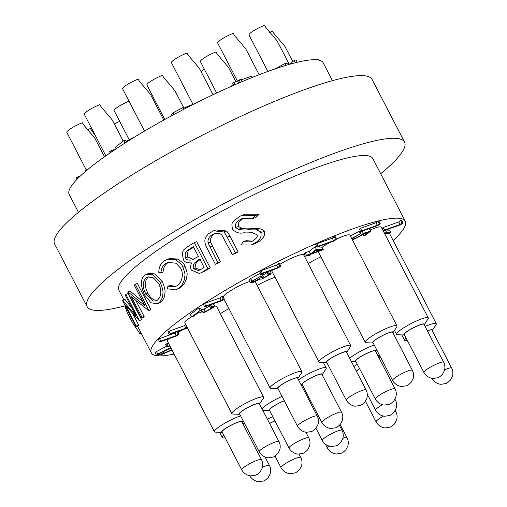<?xml version="1.0" encoding="UTF-8"?>
<svg xmlns="http://www.w3.org/2000/svg" width="507" height="507" viewBox="0 0 507 507"><rect width="100%" height="100%" fill="white"/><g stroke="black" fill="none" stroke-linecap="round" stroke-linejoin="round"><path stroke-width="0.76" d="M235.894 81.747L228.41 67.311L217.059 53.9L216.014 51.942A11.11 1.774 -27.4 0 0 205.373 57.171A11.11 1.774 -27.4 0 0 200.398 61.562L216.692 93.003M371.333 351.509A11.11 1.774 -27.4 0 1 375.414 350.914L395.067 388.818A11.11 1.774 -27.4 0 0 390.979 389.414A11.11 1.774 -27.4 0 0 380.326 394.649A11.11 1.774 -27.4 0 0 375.332 399.047L355.686 361.142A11.11 1.774 -27.4 0 1 360.673 356.744A11.11 1.774 -27.4 0 1 371.333 351.509M183.509 107.307L174.909 90.715L163.558 77.305L162.506 75.347A11.11 1.774 -27.4 0 0 151.866 80.575A11.11 1.774 -27.4 0 0 146.897 84.967L164.794 119.494M317.826 374.914A11.11 1.774 -27.4 0 1 321.913 374.318L341.56 412.223A11.11 1.774 -27.4 0 0 337.472 412.825A11.11 1.774 -27.4 0 0 326.819 418.053A11.11 1.774 -27.4 0 0 321.831 422.451L302.178 384.547A11.11 1.774 -27.4 0 1 307.172 380.149A11.11 1.774 -27.4 0 1 317.826 374.914M152.632 98.447A11.11 1.774 -27.4 0 1 153.589 97.876M307.92 398.02A11.11 1.774 -27.4 0 1 308.871 397.456M201.127 71.721A11.11 1.774 -27.4 0 1 204.34 69.167M356.415 371.301A11.11 1.774 -27.4 0 1 359.628 368.747M104.499 156.79L94.815 138.107L83.465 124.697L82.419 122.745A11.11 1.774 -27.4 0 0 71.779 127.973A11.11 1.774 -27.4 0 0 66.804 132.365L86.291 169.959M237.732 422.312A11.11 1.774 -27.4 0 1 241.82 421.716L261.473 459.621A11.11 1.774 -27.4 0 0 257.385 460.217A11.11 1.774 -27.4 0 0 246.725 465.445A11.11 1.774 -27.4 0 0 241.738 469.85L222.091 431.945A11.11 1.774 -27.4 0 1 227.079 427.54A11.11 1.774 -27.4 0 1 237.732 422.312M163.824 120.032L150.592 94.511L139.248 81.101L138.196 79.149A11.11 1.774 -27.4 0 0 127.555 84.377A11.11 1.774 -27.4 0 0 122.586 88.769L144.514 131.079M293.515 378.716A11.11 1.774 -27.4 0 1 297.603 378.121L317.249 416.025A11.11 1.774 -27.4 0 0 313.161 416.621A11.11 1.774 -27.4 0 0 302.508 421.849A11.11 1.774 -27.4 0 0 297.52 426.254L277.868 388.349A11.11 1.774 -27.4 0 1 282.862 383.945A11.11 1.774 -27.4 0 1 293.515 378.716M259.153 74.713L245.68 48.723L234.329 35.313L233.277 33.361A11.11 1.774 -27.4 0 0 222.636 38.589A11.11 1.774 -27.4 0 0 217.668 42.981L237.472 81.19M388.596 332.928A11.11 1.774 -27.4 0 1 392.684 332.332L412.33 370.237A11.11 1.774 -27.4 0 0 408.243 370.832A11.11 1.774 -27.4 0 0 397.589 376.061A11.11 1.774 -27.4 0 0 392.602 380.465L372.956 342.561A11.11 1.774 -27.4 0 1 377.943 338.156A11.11 1.774 -27.4 0 1 388.596 332.928M292.786 61.594L284.978 46.53L273.634 33.12L272.582 31.168A11.11 1.774 -27.4 0 0 269.42 32.454M427.42 330.913A11.11 1.774 -27.4 0 1 427.902 330.735A11.11 1.774 -27.4 0 1 431.989 330.139L451.636 368.044A11.11 1.774 -27.4 0 0 447.548 368.64A11.11 1.774 -27.4 0 0 444.614 369.818M276.993 40.712L265.649 27.302L264.603 25.35A11.11 1.774 -27.4 0 0 253.963 30.578A11.11 1.774 -27.4 0 0 248.988 34.97L267.886 71.43M419.916 324.917A11.11 1.774 -27.4 0 1 424.004 324.322L443.65 362.226A11.11 1.774 -27.4 0 0 439.569 362.822A11.11 1.774 -27.4 0 0 428.909 368.05A11.11 1.774 -27.4 0 0 423.922 372.455L404.275 334.55A11.11 1.774 -27.4 0 1 409.263 330.146A11.11 1.774 -27.4 0 1 419.916 324.917M213.048 94.72L199.409 68.413L188.065 55.01L187.013 53.051A11.11 1.774 -27.4 0 0 176.373 58.28A11.11 1.774 -27.4 0 0 171.398 62.672L193.091 104.518M342.333 352.618A11.11 1.774 -27.4 0 1 346.42 352.023L366.067 389.927A11.11 1.774 -27.4 0 0 361.979 390.523A11.11 1.774 -27.4 0 0 351.326 395.752A11.11 1.774 -27.4 0 0 346.332 400.156L326.685 362.252A11.11 1.774 -27.4 0 1 331.673 357.847A11.11 1.774 -27.4 0 1 342.333 352.618M123.233 141.092L112.307 120.02L100.963 106.609L99.911 104.657A11.11 1.774 -27.4 0 0 89.27 109.886A11.11 1.774 -27.4 0 0 84.301 114.278L105.843 155.839M255.23 404.225A11.11 1.774 -27.4 0 1 259.318 403.629L278.964 441.534A11.11 1.774 -27.4 0 0 274.876 442.129A11.11 1.774 -27.4 0 0 264.223 447.358A11.11 1.774 -27.4 0 0 259.235 451.762L239.583 413.858A11.11 1.774 -27.4 0 1 244.577 409.453A11.11 1.774 -27.4 0 1 255.23 404.225M95.62 136.117L90.398 128.563A11.11 1.774 -27.4 0 0 87.236 129.849M245.236 428.301A11.11 1.774 -27.4 0 1 245.718 428.13A11.11 1.774 -27.4 0 1 246.795 427.769M114.329 123.917A11.11 1.774 -27.4 0 1 119.684 121.35M269.616 423.497A11.11 1.774 -27.4 0 1 274.971 420.924M129.146 139.602L114.107 110.596A11.11 1.774 -27.4 0 1 118.733 106.419A11.11 1.774 -27.4 0 1 129.038 101.229M289.041 448.074A11.11 1.774 -27.4 0 1 294.035 443.676A11.11 1.774 -27.4 0 1 304.688 438.447A11.11 1.774 -27.4 0 1 308.776 437.852C310.113 440.444 310.36 443.245 309.524 446.236L307.686 449.766C305.353 452.168 303.674 453.385 302.635 453.423L298.553 454.063C297.546 454.386 291.721 453.144 289.041 448.074L269.394 410.169A11.11 1.774 -27.4 0 1 274.021 405.999A11.11 1.774 -27.4 0 1 284.326 400.803M353.93 366.517A17.878 2.852 -27.4 0 1 357.353 364.362M377.734 355.382A17.878 2.852 -27.4 0 1 379.585 355.35M379.997 356.148A17.878 2.852 -27.4 0 1 379.756 356.63L378.995 357.809M359.583 368.671A11.585 1.851 152.6 0 0 356.332 371.143M242.061 422.179A11.585 1.851 152.6 0 0 242.093 422.135A11.585 1.851 152.6 0 0 242.226 421.881A11.585 1.851 152.6 0 0 230.641 425.43A11.585 1.851 152.6 0 0 222.281 432.408L215.304 432.122A17.878 2.852 -27.4 0 1 214.366 431.742A17.878 2.852 -27.4 0 1 223.01 424.289A17.878 2.852 -27.4 0 1 240.629 415.873M225.241 438.016L223.289 437.934A17.878 2.852 -27.4 0 1 222.345 437.56A17.878 2.852 -27.4 0 1 223.79 435.215M242.954 423.896A17.878 2.852 -27.4 0 1 244.456 423.256M246.744 427.667A11.585 1.851 152.6 0 0 245.192 428.219M267.398 419.219A17.878 2.852 -27.4 0 1 272.722 416.583M274.933 420.854A11.585 1.851 152.6 0 0 269.578 423.427M407.419 340.622L405.473 340.546A17.878 2.852 -27.4 0 1 404.529 340.165A17.878 2.852 -27.4 0 1 404.554 339.57A17.878 2.852 -27.4 0 1 405.974 337.82M425.139 326.502A17.878 2.852 -27.4 0 1 436.274 323.707A17.878 2.852 -27.4 0 1 436.045 324.695L432.256 330.558A11.585 1.851 152.6 0 0 427.376 330.824M404.466 335.013L397.488 334.728A17.878 2.852 -27.4 0 1 396.55 334.347A17.878 2.852 -27.4 0 1 411.107 323.586A17.878 2.852 -27.4 0 1 428.295 317.895A17.878 2.852 -27.4 0 1 428.06 318.878L424.277 324.74A11.585 1.851 152.6 0 0 413.287 327.795A11.585 1.851 152.6 0 0 404.466 335.013A11.585 1.851 152.6 0 0 404.516 335.013M373.146 343.024L366.168 342.738A17.878 2.852 -27.4 0 1 365.23 342.358A17.878 2.852 -27.4 0 1 379.787 331.597A17.878 2.852 -27.4 0 1 396.975 325.906A17.878 2.852 -27.4 0 1 396.74 326.888L392.95 332.75A11.585 1.851 152.6 0 0 381.967 335.805A11.585 1.851 152.6 0 0 373.146 343.024A11.585 1.851 152.6 0 0 373.196 343.024M326.876 362.714L319.904 362.429A17.878 2.852 -27.4 0 1 318.96 362.049A17.878 2.852 -27.4 0 1 333.524 351.288A17.878 2.852 -27.4 0 1 350.705 345.597A17.878 2.852 -27.4 0 1 350.476 346.579L346.687 352.441A11.585 1.851 152.6 0 0 335.704 355.496A11.585 1.851 152.6 0 0 326.876 362.714A11.585 1.851 152.6 0 0 326.926 362.714M278.058 388.812L271.087 388.527A17.878 2.852 -27.4 0 1 270.149 388.147A17.878 2.852 -27.4 0 1 284.706 377.385A17.878 2.852 -27.4 0 1 301.893 371.694A17.878 2.852 -27.4 0 1 301.659 372.677L297.869 378.539A11.585 1.851 152.6 0 0 286.886 381.594A11.585 1.851 152.6 0 0 278.058 388.812A11.585 1.851 152.6 0 0 278.109 388.812M239.773 414.32L232.802 414.035A17.878 2.852 -27.4 0 1 231.864 413.655A17.878 2.852 -27.4 0 1 246.421 402.894A17.878 2.852 -27.4 0 1 263.608 397.203A17.878 2.852 -27.4 0 1 263.374 398.185L259.584 404.047A11.585 1.851 152.6 0 0 248.601 407.102A11.585 1.851 152.6 0 0 239.773 414.32A11.585 1.851 152.6 0 0 239.824 414.32M183.705 329.373A17.878 2.852 152.6 0 0 178.299 332.243M168.717 338.771A17.878 2.852 152.6 0 0 167.354 341.046L214.366 431.742M263.608 397.203L216.59 306.507A17.878 2.852 152.6 0 0 214.569 306.203M199.606 312.097A17.878 2.852 152.6 0 0 197.47 313.225M191.513 316.742A17.878 2.852 152.6 0 0 184.852 322.959L231.864 413.655M249.812 281.448A17.878 2.852 152.6 0 0 233.372 289.053A17.878 2.852 152.6 0 0 223.162 296.849M350.705 345.597L303.693 254.901A17.878 2.852 152.6 0 0 279.826 264.369M272.468 269.984A17.878 2.852 152.6 0 0 271.948 271.353L318.96 362.049M396.975 325.906L349.963 235.21A17.878 2.852 152.6 0 0 336.471 239.07M329.613 242.606A17.878 2.852 152.6 0 0 322.084 247.353M318.193 251.605A17.878 2.852 152.6 0 0 318.219 251.662L365.23 342.358M428.295 317.895L381.283 227.199A17.878 2.852 152.6 0 0 370.04 230.032M352.523 240.007A17.878 2.852 152.6 0 0 352.473 240.045L363.012 234.627L364.14 233.607L368.006 232.51L363.785 235.806L363.132 234.532M124.538 305.968A178.775 28.544 -27.4 0 1 87.103 306.627L54.617 243.956A178.775 28.544 -27.4 0 1 200.202 136.339A178.775 28.544 -27.4 0 1 372.056 79.409L404.542 142.087A178.775 28.544 -27.4 0 1 380.681 173.743M87.103 306.627A178.775 28.544 -27.4 0 1 232.688 199.017A178.775 28.544 -27.4 0 1 404.542 142.087M332.427 80.657L323.155 62.773A143.018 22.834 152.6 0 0 185.67 108.314A143.018 22.834 152.6 0 0 69.206 194.409L78.477 212.294M305.677 393.705A17.878 2.852 -27.4 0 1 306.646 393.159M308.839 397.387A11.585 1.851 152.6 0 0 307.882 397.951M228.942 308.655A17.878 2.852 152.6 0 0 220.323 313.706M262.011 408.826A17.878 2.852 -27.4 0 1 277.462 398.578A17.878 2.852 -27.4 0 1 282.05 396.411M284.288 400.72A11.585 1.851 152.6 0 0 268.938 410.245A11.585 1.851 152.6 0 0 269.585 410.632A11.585 1.851 152.6 0 0 269.635 410.638M275.067 277.367A17.878 2.852 152.6 0 0 257.22 285.523M298.522 379.895A17.878 2.852 -27.4 0 1 305.334 375.586A17.878 2.852 -27.4 0 1 325.45 367.524A17.878 2.852 -27.4 0 1 326.204 367.892A17.878 2.852 -27.4 0 1 325.969 368.881L322.179 374.743A11.585 1.851 152.6 0 0 308.807 379.084A11.585 1.851 152.6 0 0 302.368 385.009A11.585 1.851 152.6 0 0 302.419 385.009M320.918 256.865A17.878 2.852 152.6 0 0 308.224 263.634M349.691 358.335A17.878 2.852 -27.4 0 1 374.255 345.064M375.655 351.376A11.585 1.851 152.6 0 0 375.687 351.338A11.585 1.851 152.6 0 0 373.868 350.629A11.585 1.851 152.6 0 0 360.654 356.655A11.585 1.851 152.6 0 0 355.876 361.605A11.585 1.851 152.6 0 0 355.927 361.605M123.923 299.967L118.847 290.175A143.018 22.834 -27.4 0 1 235.311 204.08A143.018 22.834 -27.4 0 1 372.797 158.539L405.283 221.21A143.018 22.834 -27.4 0 1 393.153 240.514M174.097 354.057A143.018 22.834 -27.4 0 1 151.333 352.847A143.018 22.834 -27.4 0 1 267.797 266.758A143.018 22.834 -27.4 0 1 405.283 221.21M252.429 218.713L242.523 218.409L240.958 219.094C235.007 222.377 235.128 225.203 235.666 227.516L238.347 229.36C241.921 229.969 244.995 230.121 247.555 229.823L256.244 229.855C262.613 232.143 259.318 231.667 260.756 232.586C261.492 235.299 260.997 237.568 259.28 239.399L256.669 241.978L251.269 245.008L241.085 244.963A170.118 98.846 -56.2 0 1 243.252 241.757L250.933 241.826L252.556 241.117C256.618 238.436 258.069 236.287 256.91 234.678L252.391 232.726L245.61 232.954C243.157 232.016 239.443 235.609 232.345 229.253C231.959 222.478 230.013 224.005 239.57 216.419L242.289 215.228L255.534 215.481A149.47 78.211 129.6 0 0 252.429 218.713L255.915 217.465A144.704 75.714 -50.4 0 1 259.172 214.182L245.147 214.208M240.958 219.094L244.152 217.953C237.39 222.028 238.341 223.904 238.645 226.452L241.357 228.289C245.096 228.872 248.227 228.999 250.762 228.676L259.679 228.625C266.65 231.141 262.601 230.33 264.28 231.325C265.06 233.816 264.508 236.116 262.62 238.233C261.447 239.805 259.483 241.351 256.719 242.872L251.269 245.008M252.499 241.142L246.231 240.692L243.252 241.757M232.345 254.558L221.711 234.823L219.816 233.581L217.782 233.252L214.816 233.664L212.287 234.697C210.627 235.533 207.357 238.334 208.054 242.853L217.966 262.727A145.883 23.29 152.6 0 0 215.361 264.242L207.186 248.474C202.743 240.039 205.988 238.03 206.248 236.42L208.238 233.917L213.555 230.812L223.726 231.946C224.829 232.973 225.983 234.69 227.18 237.118L235.356 252.892A145.883 23.29 152.6 0 0 232.345 254.558L235.039 253.595A143.018 22.834 -27.4 0 1 238.106 251.909L229.931 236.135C228.727 233.702 227.567 231.978 226.464 230.97L215.95 229.956M215.361 264.242L217.795 263.374A143.018 22.834 -27.4 0 1 220.431 261.846L210.525 241.966C209.587 238.74 212.687 234.665 214.854 233.784L215.291 233.55M210.24 267.842L196.703 241.731L194.358 242.568A145.883 23.29 152.6 0 0 187.089 247.004C185.746 249.343 180.498 248.677 183.401 259.147C183.654 261.669 186.348 262.924 191.469 262.905C190.309 266.441 190.334 268.881 191.557 270.218L199.397 273.482L205.062 270.972A143.018 22.834 -27.4 0 1 210.24 267.842L207.895 268.685A145.883 23.29 152.6 0 0 202.775 271.796M199.403 273.476L205.062 270.972M175.656 289.858L180.549 287.665L184.269 283.945L186.538 278.635C186.734 273.919 188.515 275.726 185.042 266.441C184.7 264.375 182.14 261.891 177.368 258.976L169.376 258.652L167.247 259.413L175.2 259.749C179.96 262.67 182.514 265.155 182.856 267.221C186.342 276.511 184.561 274.655 184.39 279.376C183.116 283.895 181.126 286.905 178.439 288.426L175.656 289.858L167.316 288.787A229.367 133.81 -56.4 0 1 167.931 286.195L174.864 286.861L177.158 285.669C179.789 284.921 184.935 276.359 180.758 268.349L176.049 263.234L168.02 262.398L165.58 263.659C162.766 265.617 161.232 268.666 160.992 272.804A227.706 74.326 177.1 0 1 158.761 272.278C158.976 267.037 160.782 263.272 164.179 260.985L167.247 259.413M175.91 286.411L170.022 285.447L167.931 286.195M160.992 272.804L163.077 272.056C163.324 267.924 164.864 264.869 167.697 262.905L169.072 262.087M157.075 303.775L151.092 302.799L144.565 295.061C138.874 282.025 142.264 277.316 144.691 275.288L146.694 274.16L152.582 274.655L160.256 282.393C162.595 288.071 163.438 291.95 162.798 294.035C162.861 297.134 161.613 299.998 159.04 302.647L157.075 303.775L159.147 303.034L161.112 301.906C163.698 299.2 164.952 296.335 164.864 293.319C165.472 290.999 164.629 287.108 162.335 281.651L154.591 273.881L148.583 273.488M139.235 320.639L141.485 319.841A143.018 22.834 -27.4 0 1 141.599 319.676L128.062 293.559L125.825 294.358L139.355 320.475A145.883 23.29 152.6 0 0 139.235 320.639L125.616 305.493L136.269 326.045A145.883 23.29 152.6 0 0 136.085 326.704L122.548 300.588A145.883 23.29 -27.4 0 1 122.586 300.442L135.882 315.658L125.254 295.15A145.883 23.29 -27.4 0 1 125.825 294.358M136.085 326.704L138.55 325.824A143.018 22.834 -27.4 0 1 138.703 325.177L133.018 314.213M132.067 308.294L125.045 299.561L122.586 300.442M148.608 310.55L150.712 309.796A143.018 22.834 -27.4 0 1 150.928 309.593L137.391 283.483L135.293 284.231L148.83 310.347A145.883 23.29 152.6 0 0 148.608 310.55L131.307 296.715L141.96 317.268A145.883 23.29 152.6 0 0 141.225 318.123L127.688 292.007A145.883 23.29 -27.4 0 1 127.853 291.817L144.888 305.696L134.26 285.194A145.883 23.29 -27.4 0 1 135.293 284.231M141.225 318.123L143.418 317.338A143.018 22.834 -27.4 0 1 144.14 316.488L135.939 300.664M142.854 301.773L130.046 291.031L127.853 291.817M169.927 346.008L166.974 347.061L165.675 344.557L168.419 343.1M305.385 256.181L306.501 255.313L310.48 253.893L316.355 249.292L323.295 249.691L311.133 254.127L309.701 255.243L307.933 255.877L309.365 254.761L305.385 256.181L304.086 253.671L305.201 252.803L309.181 251.383L315.056 246.789L316.875 246.89M317.509 246.928L321.996 247.182L323.295 249.691M375.998 222.738L377.905 221.248L378.944 221.185L380.244 223.695L377.949 225.482L360.711 231.642L359.412 229.132L360.521 228.264L375.998 222.738L377.297 225.247L379.204 223.758L377.905 221.248M367.543 229.202L369.343 228.689L370.642 231.198L365.553 235.172L363.785 235.806M350.375 236.008L359.064 231.281L360.363 233.79L353.423 237.897L352.409 239.133L354.647 238.797L353.975 237.491M359.856 232.814L361.504 231.357M398.749 221.977L400.657 220.482L401.696 220.425L402.995 222.928L400.701 224.721L383.463 230.875L382.164 228.372L383.273 227.497L398.749 221.977L400.048 224.481L401.956 222.991L400.657 220.482M385.764 230.051L389.515 230.127L390.815 232.637L389.021 233.638L385.333 233.569L384.819 234.019M332.275 238.214L334.183 236.725L335.222 236.661L336.521 239.165L334.227 240.958L316.989 247.112L315.69 244.608L316.799 243.734L332.275 238.214L333.574 240.717L335.482 239.228L334.183 236.725M262.727 275.231L267.354 272.405M254.229 281.55L261.688 277.272L263.463 276.638L261.967 278.267L263.101 278.115L268.298 275.2L269.198 274.167L268.241 274.122L269.35 273.254L271.277 273.121L270.085 274.56L261.986 278.989L259.882 279.123L253.266 282.367L250.496 282.767L249.197 280.257L250.692 278.495L259.907 273.45L261.206 275.96L253.741 280.39L252.53 281.765L254.229 281.55L253.658 280.453M260.56 274.705L262.157 274.129L263.463 276.638M276.461 265.11L278.368 263.621L279.408 263.558L280.707 266.067L278.419 267.854L261.175 274.014L259.876 271.505L260.991 270.637L276.461 265.11L277.76 267.62L279.668 266.131L278.368 263.621M191.659 317.021L200.081 310.436L202.407 311.647C202.553 312.128 203.535 312.109 205.348 311.59L211.533 308.243L212.49 307.109L210.424 307.419L211.539 306.545L214.55 306.095L213.244 307.654L204.372 312.413C202.16 313.098 200.93 313.18 200.696 312.661L199.194 311.881L193.427 316.387L191.659 317.021L190.359 314.511L198.782 307.933L201.108 309.137C201.254 309.625 202.236 309.606 204.048 309.086L210.234 305.734M219.975 297.932L221.882 296.443L222.922 296.38L224.221 298.889L221.927 300.676L204.689 306.836L203.389 304.327L204.498 303.459L219.975 297.932L221.274 300.442L223.181 298.953L221.882 296.443M159.705 341.991L160.814 341.122L176.29 335.596L178.198 334.107L179.237 334.043L176.943 335.837L159.705 341.991L158.406 339.487L159.515 338.619L174.991 333.093L176.411 331.977M177.589 331.559L179.237 334.043M187.324 327.725L186.481 328.384L169.237 334.538L167.937 332.034L169.053 331.166L184.523 325.64L185.746 324.689M172.019 350.045L162.557 354.171L156.6 355.508L155.3 353.005L156.479 351.554L166.556 346.249M166.974 347.061L168.083 346.192L166.784 343.683M168.083 346.192L169.718 345.609M156.6 355.508L157.778 354.057L170.979 347.587M170.992 348.062L159.509 353.455L158.704 354.469L163.679 353.297L171.841 349.703M157.778 354.057L156.479 351.554M159.813 354.482L159.35 353.588M163.679 353.297L162.728 351.471M169.237 334.538L170.352 333.669L185.822 328.143L184.523 325.64M185.822 328.143L187.045 327.192M170.352 333.669L169.053 331.166M178.198 334.107L176.987 331.774M176.29 335.596L174.991 333.093M160.814 341.122L159.515 338.619M223.181 298.953L224.221 298.889M204.689 306.836L205.798 305.968L204.498 303.459M205.798 305.968L221.274 300.442M211.533 308.243L211.007 307.236M210.424 307.419L209.277 305.195M205.348 311.59L204.048 309.086M202.407 311.647L201.108 309.137M200.081 310.436L198.782 307.933M211.539 306.545L210.595 304.726M279.668 266.131L280.707 266.067M261.175 274.014L262.29 273.146L260.991 270.637M262.29 273.146L277.76 267.62M268.298 275.2L266.999 272.696M268.241 274.122L267.088 271.904M263.101 278.115L262.677 277.291M261.688 277.272L261.067 276.068M250.496 282.767L251.992 281.005L250.692 278.495M251.992 281.005L261.206 275.96M269.35 273.254L268.406 271.429M335.482 239.228L336.521 239.165M316.989 247.112L318.098 246.244L316.799 243.734M318.098 246.244L333.574 240.717M315.943 250.369L312.249 253.259L319.733 250.585L315.943 250.369M316.355 249.292L315.056 246.789M310.48 253.893L309.181 251.383M306.501 255.313L305.201 252.803M307.933 255.877L307.673 255.363M379.204 223.758L380.244 223.695M360.711 231.642L361.821 230.774L360.521 228.264M361.821 230.774L377.297 225.247M354.647 238.797L361.447 235.102L363.291 233.283L362.169 231.122M363.291 233.283L370.642 231.198M361.447 235.102L360.147 232.593M351.674 238.512L350.419 235.97M351.719 238.48L360.363 233.79M401.956 222.991L402.995 222.928M383.463 230.875L384.572 230.007L383.273 227.497M384.572 230.007L400.048 224.481M384.224 232.878L390.815 232.637M80.391 175.992L77.051 177.184L75.936 178.052L76.734 179.598M77.051 177.184L77.755 178.546M88.212 169.148L85.474 170.599L85.778 171.189M86.583 169.731L86.862 170.27M115.735 149.071L110.729 150.858L109.613 151.732L110.184 152.822M110.729 150.858L111.337 152.037M126.566 142.049L125.527 140.046L123.759 140.673L115.336 147.258L116.141 148.805M123.759 140.673L124.988 143.05M135.192 136.681L126.123 141.193M192.546 104.791L190.436 105.095L185.435 107.497L185.309 106.971L182.989 107.484L173.134 112.82L173.996 114.481M173.134 112.82L171.708 114.481L172.209 115.444M182.989 107.484L183.895 109.239M185.309 106.971L185.936 108.181M190.436 105.095L190.746 105.71M233.264 84.587L230.748 86.577M242.118 81.633L240.926 79.346L239.158 79.979L237.732 81.095L233.752 82.514L232.637 83.382L233.632 85.303M252.112 77.501L251.434 76.202L241.193 79.859M233.752 82.514L234.906 84.745M237.732 81.095L238.759 83.072M239.158 79.979L240.4 82.368M295.359 62.741L294.193 60.498L295.961 59.864L297.216 62.285M288.61 64.579L287.868 63.141L284.833 63.641L285.758 65.422M284.833 63.641L274.433 69.186M294.193 60.498L289.979 63.793L290.156 64.136M289.979 63.793L288.521 64.395M318.732 60.092L318.288 59.249L317.078 59.845M255.534 215.481L259.172 214.182M256.244 229.855L259.679 228.625M235.356 252.892L238.106 251.909M212.287 234.697L214.854 233.784M217.966 262.727L220.431 261.846M199.802 270.022L195.936 268.013L195.525 264.496L196.386 262.588L200.512 259.21M193.693 268.811L198.579 270.554L200.962 269.375A145.883 23.29 -27.4 0 1 204.118 267.442L199.783 259.077A145.883 23.29 152.6 0 0 198.205 260.034L194.118 263.406L193.275 265.307L193.693 268.811L195.936 268.013M198.205 260.034L199.954 259.413M194.358 242.568L207.895 268.685M192.045 259.92L196.843 257.341A145.883 23.29 -27.4 0 1 198.395 256.396L193.363 246.687A145.883 23.29 152.6 0 0 190.049 248.709C188.959 250.439 183.857 249.951 185.524 257.797C186.12 259.774 188.255 260.497 191.931 259.958L191.995 259.939M190.049 248.709L192.337 247.898A143.018 22.834 -27.4 0 1 193.592 247.131M185.524 257.797L187.748 256.998C186.633 247.727 191.462 250.014 192.337 247.898M193.167 259.426L187.748 256.998M160.256 282.393L162.335 281.651M157.1 300.378L153.646 299.757L150.44 297.235L147.803 293.319L145.908 288.344C145.642 286.772 143.931 281.455 148.202 277.183L148.817 276.74M145.724 294.06L153.196 301.044L156.055 300.892L157.588 300.017C159.889 297.413 160.934 295.093 160.725 293.065C161.017 290.315 160.351 287.139 158.729 283.54L153.038 277.57L147.784 276.987L146.13 277.925C141.833 282.247 143.576 287.418 143.83 289.085L145.724 294.06L147.803 293.319M146.13 277.925L148.202 277.183M139.355 320.475L141.599 319.676M136.269 326.045L138.703 325.177M124.785 305.81L127.149 312.407L132.321 322.382L139.685 333.397L141.009 332.928M139.685 333.397L141.174 333.251M129.627 317.173L130.907 316.71M148.83 310.347L150.928 309.593M141.96 317.268L144.14 316.488M315.924 428.238L322.281 440.507A11.11 1.774 -27.4 0 1 327.275 436.109A11.11 1.774 -27.4 0 1 337.928 430.88A11.11 1.774 -27.4 0 1 342.016 430.278L339.437 425.297M394.668 399.744A11.11 1.774 -27.4 0 1 395.346 399.979L394.959 399.231M367.271 394.116L375.611 410.207A11.11 1.774 -27.4 0 1 382.474 404.7M342.852 438.365A11.11 1.774 -27.4 0 1 342.954 438.333A11.11 1.774 -27.4 0 1 347.042 437.731L340.178 424.505M325.348 444.183L327.307 447.96A11.11 1.774 -27.4 0 1 328.796 445.989M262.436 467.213A11.11 1.774 -27.4 0 1 265.364 466.034A11.11 1.774 -27.4 0 1 269.451 465.439L265.079 457.003M275.022 456.04L281.043 467.65A11.11 1.774 -27.4 0 1 286.03 463.252A11.11 1.774 -27.4 0 1 296.684 458.024A11.11 1.774 -27.4 0 1 300.771 457.428L299.029 454.069M394.585 411.45A11.11 1.774 -27.4 0 1 395.853 411.633L395.226 410.423M365.427 401.227L376.124 421.862A11.11 1.774 -27.4 0 1 383.565 416.032M386.645 232.555L385.415 230.178M127.466 140.483L127.853 141.238M235.666 227.516L238.645 226.452M238.347 229.36L241.357 228.289M247.555 229.823L250.762 228.676M260.756 232.586L264.28 231.325M253.544 244.006L256.719 242.872M227.18 237.118L229.931 236.135M223.726 231.946L226.464 230.97M208.054 242.853L210.525 241.966M209.854 247.08L212.319 246.199M178.439 288.426L180.549 287.665M165.58 263.659L167.697 262.905M175.2 259.749L177.368 258.976M182.856 267.221L185.042 266.441M159.04 302.647L161.112 301.906M375.332 399.047C378.013 404.111 383.837 405.353 384.845 405.036L388.926 404.39C389.965 404.352 391.645 403.135 393.977 400.733L395.815 397.209C396.651 394.212 396.404 391.417 395.067 388.818M321.831 422.451C324.512 427.515 330.336 428.757 331.344 428.44L335.419 427.794C336.458 427.762 338.144 426.539 340.476 424.144L342.314 420.614C343.15 417.616 342.897 414.821 341.56 412.223M322.281 440.507C324.962 445.577 330.786 446.813 331.8 446.496L335.875 445.849C336.914 445.818 338.6 444.595 340.926 442.199L342.764 438.669C343.6 435.671 343.353 432.877 342.016 430.278M375.611 410.207C378.292 415.271 384.116 416.513 385.13 416.19L389.205 415.55C390.244 415.512 391.93 414.295 394.256 411.893L396.094 408.363C396.937 405.372 396.683 402.577 395.346 399.979M327.307 447.96C329.987 453.03 335.811 454.266 336.819 453.949L340.9 453.302C341.933 453.271 343.619 452.048 345.951 449.652L347.789 446.122C348.626 443.124 348.379 440.329 347.042 437.731M241.738 469.85C244.418 474.913 250.243 476.155 251.25 475.832L255.332 475.192C256.371 475.154 258.05 473.937 260.383 471.535L262.22 468.005C263.057 465.014 262.81 462.219 261.473 459.621M297.52 426.254C300.201 431.318 306.025 432.56 307.033 432.237L311.108 431.596C312.147 431.558 313.833 430.342 316.159 427.94L318.003 424.41C318.84 421.418 318.586 418.624 317.249 416.025M392.602 380.465C395.283 385.529 401.107 386.771 402.114 386.448L406.189 385.808C407.229 385.77 408.915 384.553 411.247 382.151L413.085 378.621C413.921 375.63 413.668 372.835 412.33 370.237M431.901 378.273C434.581 383.336 440.406 384.579 441.42 384.255L445.495 383.615C446.534 383.577 448.22 382.36 450.546 379.958L452.383 376.428C453.22 373.437 452.973 370.636 451.636 368.044M276.999 40.712L289.142 64.136M423.922 372.455C426.602 377.519 432.427 378.761 433.434 378.437L437.509 377.797C438.549 377.759 440.234 376.543 442.567 374.141L444.405 370.611C445.241 367.619 444.994 364.825 443.65 362.226M346.332 400.156C349.012 405.22 354.837 406.462 355.851 406.139L359.926 405.499C360.965 405.461 362.651 404.244 364.977 401.842L366.815 398.312C367.651 395.321 367.404 392.526 366.067 389.927M259.235 451.762C261.916 456.826 267.74 458.068 268.748 457.745L272.823 457.105C273.862 457.067 275.548 455.85 277.874 453.448L279.718 449.918C280.555 446.927 280.301 444.132 278.964 441.534M249.723 475.661C252.397 480.731 258.221 481.973 259.235 481.65L263.31 481.01C264.35 480.972 266.036 479.755 268.361 477.353L270.199 473.823C271.042 470.832 270.789 468.031 269.451 465.439M281.043 467.65C283.724 472.72 289.541 473.963 290.555 473.639L294.63 472.999C295.67 472.961 297.356 471.744 299.681 469.343L301.519 465.813C302.362 462.821 302.109 460.02 300.771 457.428M376.124 421.862C378.805 426.932 384.629 428.174 385.637 427.851L389.712 427.211C390.751 427.173 392.437 425.956 394.769 423.554L396.607 420.024C397.444 417.027 397.19 414.232 395.853 411.633M305.81 432.135L308.776 437.852M242.093 422.135L243.081 420.601M436.274 323.707L389.458 233.391M404.529 340.165L401.804 334.899M222.345 437.56L219.62 432.294M301.893 371.694L255.186 281.594M270.149 388.147L223.98 299.079M396.55 334.347L394.49 330.374M269.585 410.632L262.803 410.359M326.204 367.892L323.447 362.575M302.368 385.009L301.145 384.959M375.687 351.338L376.695 349.773M355.876 361.605L351.288 361.415M151.333 352.847L137.517 326.191M213.251 303.585L214.55 306.095M269.978 270.611L271.277 273.121M186.075 108.105L185.549 107.091M245.553 214.062L242.289 215.228M216.166 229.88L213.555 230.812M148.766 273.425L146.694 274.16M125.185 305.664L124.69 305.841M132.321 322.382L127.149 312.407"/></g></svg>
